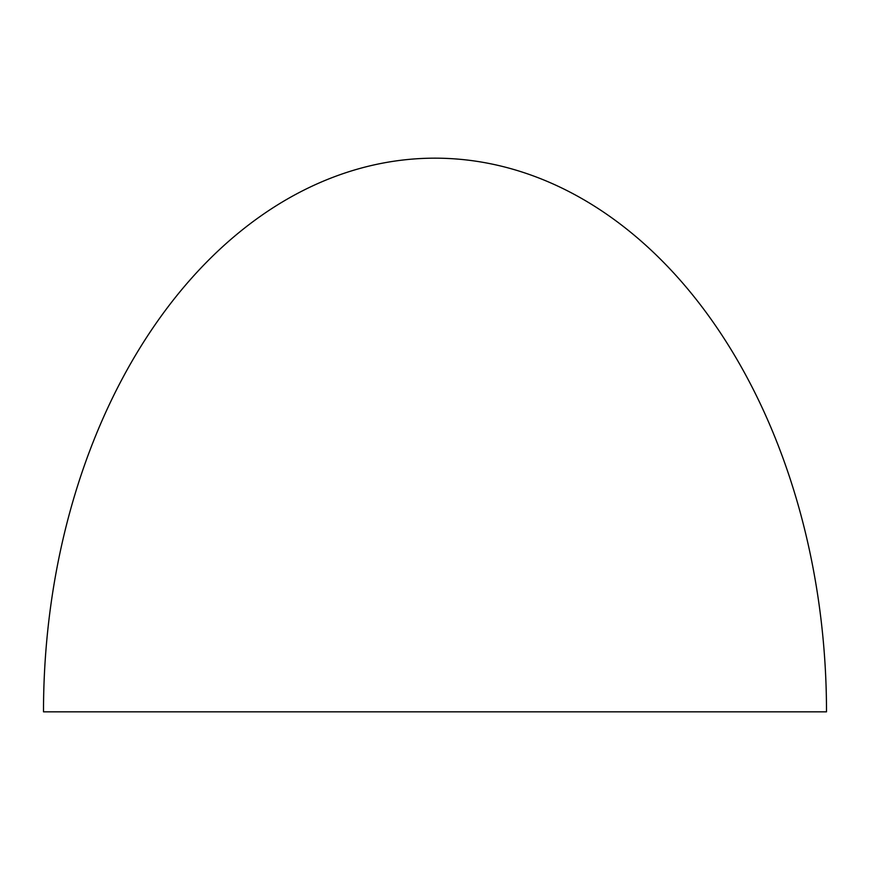 <?xml version="1.0" encoding="UTF-8"?>
<svg xmlns="http://www.w3.org/2000/svg" width="870" height="870" viewBox="0 0 870 870"><rect width="100%" height="100%" fill="white"/><g stroke="black" fill="none" stroke-linecap="round" stroke-linejoin="round"><path stroke-width="1.3" d="M43.5 711.834L826.5 711.834A553.668 391.5 90 0 0 435 158.166A553.668 391.5 90 0 0 43.5 711.834"/></g></svg>
